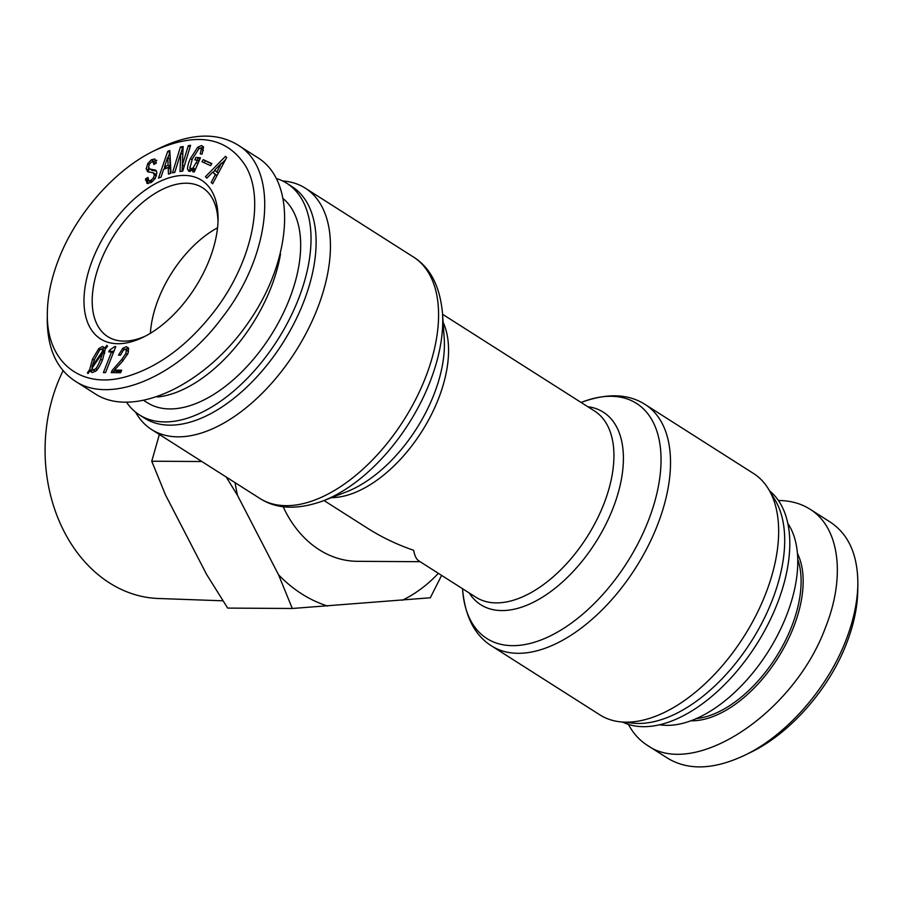 <?xml version="1.0" encoding="UTF-8"?>
<svg xmlns="http://www.w3.org/2000/svg" width="903" height="903" viewBox="0 0 903 903"><rect width="100%" height="100%" fill="white"/><g stroke="black" fill="none" stroke-linecap="round" stroke-linejoin="round"><path stroke-width="1.35" d="M420.098 561.7L357.396 561.316A110.392 86.643 -89.7 0 1 319.154 549.701A110.392 86.643 -89.7 0 1 283.158 506.707M282.56 180.927L284.535 181.131A143.069 79.509 122.5 0 1 305.27 188.151A143.069 79.509 122.5 0 1 317.088 309.39A143.069 79.509 122.5 0 1 151.625 429.546A143.069 79.509 122.5 0 1 136.488 413.732L135.461 412.028M276.657 178.58A137.256 76.281 122.5 0 1 286.872 183.332L291.962 186.571A137.256 76.281 122.5 0 1 303.306 302.877A137.256 76.281 122.5 0 1 144.559 418.157L139.457 414.917A137.256 76.281 122.5 0 1 126.713 402.501M286.872 183.332A137.256 76.281 122.5 0 1 298.216 299.638A137.256 76.281 122.5 0 1 139.457 414.917M442.56 314.278L594.513 411A110.392 61.348 122.5 0 1 603.633 504.54A110.392 61.348 122.5 0 1 475.96 597.255L418.789 560.865C416.385 559.307 414.669 555.774 413.642 550.277C397.185 544.644 381.89 537.341 367.769 528.39L324.008 500.533M765.315 594.682A143.069 79.509 122.5 0 1 620.575 721.869A143.069 79.509 122.5 0 1 599.84 714.849L491.695 646.006A143.069 79.509 -57.5 0 0 657.17 525.851A143.069 79.509 -57.5 0 0 645.34 404.623L753.486 473.454A143.069 79.509 122.5 0 1 768.622 489.268A143.069 79.509 122.5 0 1 765.315 594.682M768.622 489.268L775.079 500.014A137.256 76.281 122.5 0 1 771.896 601.15A137.256 76.281 122.5 0 1 633.037 723.168L620.575 721.869M769.649 490.972A137.256 76.281 122.5 0 1 776.986 604.389A137.256 76.281 122.5 0 1 622.551 722.073M283.61 198.976A122.74 68.21 122.5 0 1 267.931 340.013A122.74 68.21 122.5 0 1 147.257 402.659L144.141 400.684M150.406 333.275A88.234 49.044 122.5 0 1 158.499 298.791A88.234 49.044 122.5 0 1 217.533 227.804M157.449 397.004A122.74 68.21 -57.5 0 0 280.494 254.161M145.27 336.164A88.234 49.044 122.5 0 1 107.717 336.605A88.234 49.044 122.5 0 1 100.425 261.836A88.234 49.044 122.5 0 1 202.486 187.722A88.234 49.044 122.5 0 1 217.984 221.935M109.398 350.319L114.658 346.605L115.765 346.617L105.527 372.612L103.405 372.589L111.543 351.933L108.766 351.91L109.398 350.319L111.441 351.617L114.083 350.883M114.658 346.605L115.539 347.17M111.543 351.933L113.247 353.017M102.818 350.804L101.655 349.066L99.635 349.992L94.623 359.18L92.05 366.641L102.818 350.804L104.861 352.102L103.698 350.364M92.05 366.641L92.761 367.103M104.105 353.22L104.861 352.102M104.364 350.533L101.655 349.066M102.84 352.418L91.971 368.243L93.415 369.993L95.639 368.808C96.892 367.656 98.551 364.462 100.617 359.213L102.84 352.418L104.646 353.57M95.447 371.291L92.625 369.79L95.594 371.291M89.69 369.575L92.501 359.168L98.822 348.513L102.66 346.538L104.94 348.016L106.915 345.352L107.525 346.165L105.211 349.224L102.75 359.225C100.47 365.004 98.269 368.864 96.147 370.817L92.422 372.533L89.905 370.907L88.031 373.571L87.422 372.77L89.69 369.575L91.734 370.873L91.993 368.526M104.94 348.016L105.73 348.524M101.746 349.066L104.861 347.836M92.083 368.097L92.377 366.855M87.422 372.77L88.234 373.278M91.147 371.697L91.734 370.873M89.905 370.907L92.072 372.51M112.085 370.512L121.657 359.608L125.822 353.491L126.364 350.014L125.201 349.213L123.305 350.262L120.528 355.195L118.496 355.184L122.797 348.253L126.375 346.673L128.655 348.423L127.899 353.637L122.255 361.618L114.455 370.117L121.657 370.162L120.663 372.702L111.25 372.646L112.085 370.512L114.128 371.81L115.11 370.535M114.455 370.117L116.498 371.415L121.16 371.449M124.828 349.551L128.486 347.971M128.486 351.854L127.233 350.499M128.395 351.312L125.201 349.213M113.789 372.657L114.128 371.81M58.774 259.014C76.349 213.435 115.482 168.996 155.203 150.27C196.956 131.782 227.116 137.064 245.672 166.107C265.595 199.845 251.553 263.518 213.763 312.009C187.169 345.984 157.743 367.6 125.483 376.89C79.893 389.701 45.839 361.234 47.351 312.461C47.633 295.563 51.448 277.752 58.774 259.014M212.69 172.146L206.855 178.151L205.41 176.74L225.49 156.332L226.687 157.506L212.623 183.783L211.189 182.372L215.332 174.731L212.69 172.146L216.98 175.645M189.551 171.446L187.689 169.572C187.214 167.394 188.117 163.736 190.375 158.589L197.678 147.257L201.482 145.564L203.491 147.302L202.08 154.108L200.218 153.916L201.38 149.176L200.364 148.092L198.92 148.634L192.418 158.804L190.036 167.597L190.984 168.805L193.05 167.913L197.565 160.181L194.811 159.887L195.928 157.359L200.443 157.833L194.258 171.931L192.745 171.773L193.535 169.358L189.551 171.446L188.637 171.141M203.356 150.429L200.364 148.092M192.779 170.046L190.635 168.692L192.847 169.99M147.2 183.456L145.518 178.907L147.957 177.417L148.803 180.735L150.925 180.363L153.476 177.868L154.436 174.606L152.957 172.721L147.979 171.83L146.184 168.861L147.787 163.578L151.298 159.808L154.898 158.984L156.377 162.958L153.939 164.459L153.092 161.84L151.286 162.134L149.48 164.053L148.521 167.078L150 169.075L155.847 170.193L156.885 172.755L155.271 178.388L151.128 182.553L146.907 183.286M152.031 170.374L149.39 168.793L152.031 170.374L156.614 171.13M150.632 181.898L148.69 180.668L151.76 182.146M155.79 174.268L152.957 172.721M147.979 171.83L147.358 171.559M155.553 163.466L153.092 161.84M163.624 169.335L160.994 177.146L158.488 178.139L167.732 151.365L169.82 150.53L170.983 173.15L168.489 174.155L168.206 167.506L163.624 169.335M188.343 145.665L190.601 145.293L182.745 171.085L179.99 171.547L180.769 153.081L174.787 172.417L172.529 172.789L180.386 146.997L183.14 146.534L182.361 165.001L188.343 145.665L190.138 146.805M203.186 159.65L211.821 163.601L210.636 165.655L201.99 161.716L203.186 159.65L211.652 163.883M92.761 259.217A94.047 52.272 -57.5 0 0 142.945 337.338A94.047 52.272 -57.5 0 0 218.063 219.327A94.047 52.272 -57.5 0 0 168.635 177.97A94.047 52.272 -57.5 0 0 92.761 259.217M216.697 172.168L221.393 163.206L214.654 170.17L218.3 173.184M215.332 174.731L216.923 175.746M211.189 182.372L212.826 183.422M205.41 176.74L207.148 177.846M213.029 172.371L214.925 170.441M221.788 163.466L225.547 159.639M199.71 148.555L203.514 146.862M189.89 171.457L189.969 166.829M193.535 169.358L194.98 170.272M195.928 157.359L199.992 158.872M197.305 160.147L197.96 158.657M197.565 160.181L199.01 161.095M194.235 169.798L195.714 168.613M192.079 168.895L193.028 170.103M203.412 150.462L202.407 149.39M155.271 163.217L153.352 162.009M152.472 161.716L156.941 160.282M148.634 172.01L148.566 167.597M156.479 175.904L155 174.019M145.518 178.907L148.137 179.855M148.058 183.648L147.561 180.205M167.574 157.698L164.538 166.728L166.581 168.026L170.114 166.615L169.82 158.917L167.574 157.698M164.538 166.728L168.082 165.317L170.114 166.615M168.082 165.317L167.777 157.619M168.206 167.506L170.249 168.805L170.441 173.376M167.732 151.365L169.922 152.596M164.075 169.166L164.843 166.92M168.003 157.765L169.764 152.652M182.462 164.978L184.257 166.118M182.361 165.001L184.235 166.186M180.386 146.997L183.061 148.182M180.927 153.194L182.417 148.295M180.769 153.081L182.801 154.379L182.101 171.186M204.191 162.721L205.218 160.948M47.351 312.461L47.261 318.815C47.227 347.937 56.404 368.616 74.791 380.863C110.38 405.481 178.489 376.461 221.619 318.33C271.769 254.928 279.637 168.816 237.455 144.762L257.829 157.72C296.861 181.887 292.674 258.834 248.867 321.818C205.647 385.175 133.576 418.947 95.176 393.843L74.791 380.874M237.455 144.762C216.844 132.369 191.334 133.294 160.915 147.505L155.203 150.27M787.822 523.458A122.74 68.21 122.5 0 1 786.332 616.004A122.74 68.21 122.5 0 1 659.675 724.782M744.196 755.495L749.908 752.73C789.628 734.004 828.762 689.565 846.337 643.986C853.662 625.248 857.478 607.437 857.771 590.539L857.85 584.185C857.545 602.041 853.504 620.903 845.739 640.769C827.092 689.147 785.712 735.945 744.196 755.495C713.776 769.706 688.267 770.631 667.656 758.238L647.282 745.28C694.283 779.052 793.884 713.347 825.365 627.799C845.93 576.565 839.53 527.296 809.935 509.157C800.927 503.468 790.407 500.578 778.397 500.499M797.744 559.296A103.123 57.318 122.5 0 1 791.491 626.953A103.123 57.318 122.5 0 1 696.348 718.596M690.942 720.786A104.579 58.119 -57.5 0 0 793.41 627.608A104.579 58.119 -57.5 0 0 797.439 553.471M628.454 724.42C633.127 733.281 639.403 740.234 647.293 745.28M830.32 522.137C848.718 534.384 857.884 555.063 857.85 584.185M159.368 434.478L151.749 461.219L165.497 494.923L206.561 574.353L227.669 608.091L292.301 608.487L278.553 574.793L237.489 495.352L226.269 477.066M201.866 461.523L151.749 461.219M441.623 575.392L430.302 597.775L292.301 608.487M222.962 600.811L158.228 598.486A148.803 116.803 -89.7 0 1 58.718 519.925A148.803 116.803 -89.7 0 1 63.108 370.67M402.309 600.258A159.775 125.404 90.3 0 0 438.373 573.326M278.553 574.793A159.775 125.404 90.3 0 0 327.665 606.048M235.073 482.665A159.775 125.404 90.3 0 0 237.489 495.352M443.102 322.247A110.392 61.348 122.5 0 1 438.271 399.284A110.392 61.348 122.5 0 1 331.457 497.655M322.947 500.939L346.3 491.921A114.117 63.424 -57.5 0 0 433.767 394.961A114.117 63.424 -57.5 0 0 444.197 338.128L442.481 313.149A139.344 77.444 122.5 0 1 429.738 382.545A139.344 77.444 122.5 0 1 322.947 500.939C297.493 510.048 276.431 509.19 259.771 498.377A143.069 79.509 -57.5 0 0 425.234 378.222A143.069 79.509 -57.5 0 0 413.416 256.994C430.268 267.514 439.953 286.228 442.481 313.149M469.21 592.955A114.117 63.424 -57.5 0 0 539.78 598.802A114.117 63.424 -57.5 0 0 612.753 508.897A114.117 63.424 -57.5 0 0 587.763 406.7M581.114 402.467L582.164 402.061A139.344 77.444 122.5 0 1 648.038 521.494A139.344 77.444 122.5 0 1 539.78 640.441A139.344 77.444 122.5 0 1 462.629 589.851C465.158 616.772 474.843 635.486 491.695 646.006M95.639 368.808L97.14 369.767M100.617 359.213L102.321 360.297M102.66 346.538L104.692 347.824M98.822 348.513L100.323 349.461M92.501 359.168L94.205 360.252M126.375 346.673L128.418 347.971M122.797 348.253L124.546 349.371M125.822 353.491L127.492 354.552M121.657 359.608L123.226 360.613M201.482 145.564L203.31 146.726M197.678 147.257L199.36 148.329M190.375 158.589L192.046 159.662M187.689 169.572L189.72 170.87M196.448 162.698L197.904 163.624M193.05 167.913L195.093 169.211M151.298 159.808L153.329 161.106M147.787 163.578L149.232 164.504M146.184 168.861L148.216 170.159M154.436 174.606L156.4 175.859M153.476 177.868L155 178.839M150.925 180.363L152.652 181.458M145.518 180.069L147.55 181.368M154.447 169.832L156.49 171.13M151.625 429.546L259.771 498.377M305.27 188.151L413.416 256.994M462.562 588.722L462.629 589.851M582.164 402.061C607.617 392.952 628.68 393.81 645.34 404.623M127.955 350.691L125.912 349.393M202.87 149.548L200.827 148.25M809.946 509.157L830.32 522.126"/></g></svg>
